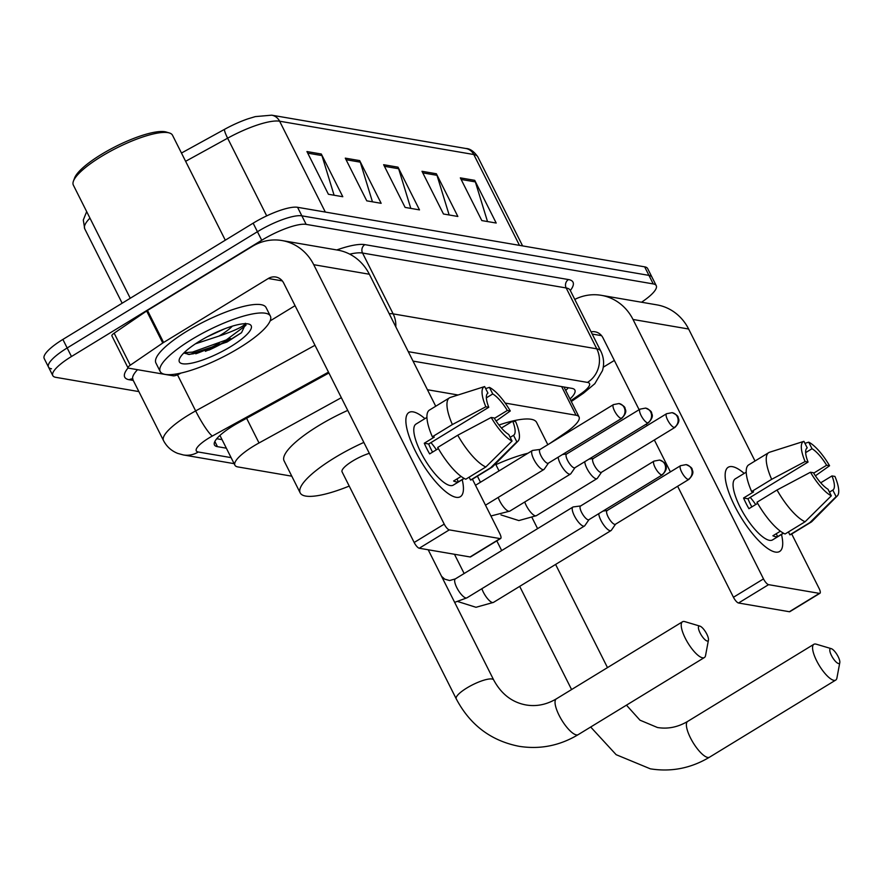 <?xml version="1.0" encoding="UTF-8"?>
<svg xmlns="http://www.w3.org/2000/svg" width="884" height="884" viewBox="0 0 884 884"><rect width="100%" height="100%" fill="white"/><g stroke="black" fill="none" stroke-linecap="round" stroke-linejoin="round"><path stroke-width="1.33" d="M341.346 397.678L259.023 442.961A36.995 9.138 153.3 0 0 253.586 446.111A36.995 9.138 153.3 0 0 234.912 465.205A36.995 9.138 153.3 0 0 237.929 466.94L291.786 476.178M549.505 443.68L565.384 432.828A36.995 9.138 153.3 0 0 579.053 416.961A36.995 9.138 153.3 0 0 576.048 415.237L505.195 403.082M458.078 394.993L427.436 389.733M328.925 372.982L238.558 422.696A36.995 9.138 153.3 0 0 233.122 425.845A36.995 9.138 153.3 0 0 214.447 444.939A36.995 9.138 153.3 0 0 217.464 446.663L226.359 448.188M138.876 391.59L55.803 377.335A36.995 9.138 -26.7 0 1 52.797 375.612A36.995 9.138 -26.7 0 1 71.46 356.517L261.73 240.26A36.995 9.138 -26.7 0 1 306.151 224.37L653.243 283.919A36.995 9.138 -26.7 0 1 656.248 285.654A36.995 9.138 -26.7 0 1 641.53 302.229M51.504 368.794A36.995 9.138 -26.7 0 1 48.498 367.07L44.2 358.528A36.995 9.138 -26.7 0 1 62.874 339.434L253.144 223.177L257.432 231.718A36.995 9.138 -26.7 0 1 301.864 215.84L648.944 275.377A36.995 9.138 -26.7 0 1 651.961 277.112A36.995 9.138 -26.7 0 0 648.944 275.377L301.864 215.84A36.995 9.138 -26.7 0 0 257.432 231.718L67.162 347.976L257.432 231.718L261.73 240.26M48.498 367.07A36.995 9.138 -26.7 0 1 67.162 347.976A36.995 9.138 -26.7 0 0 48.498 367.07L52.797 375.612M570.025 399.004A36.995 9.138 153.3 0 0 574.876 390.087A36.995 9.138 153.3 0 0 571.871 388.352L413.027 361.103M222.061 439.646L216.735 438.74M568.301 387.744A36.995 9.138 -26.7 0 1 565.727 390.463M181.463 153.042L224.624 129.296A40.454 9.989 -26.7 0 1 248.05 118.799L255.31 116.611L271.686 115.174L465.857 148.49A12.332 11.337 99.7 0 1 473.791 154.523L279.62 121.207A12.332 11.337 -80.3 0 0 271.686 115.174M253.144 223.177A36.995 9.138 -26.7 0 1 297.565 207.298L644.646 266.835A36.995 9.138 -26.7 0 1 647.663 268.57L656.248 285.654M474.719 180.336L496.2 223.044L481.813 220.58L460.343 177.872L474.719 180.336A9.868 9.072 -80.3 0 1 475.349 181.894L461.139 179.463M359.666 160.601L381.148 203.309L366.761 200.834L345.279 158.137L359.666 160.601A9.868 9.072 -80.3 0 1 360.285 162.159L346.086 159.717M321.312 154.015L342.793 196.723L328.406 194.259L306.936 151.551L321.312 154.015A9.868 9.072 -80.3 0 1 321.942 155.573L307.731 153.142M436.364 173.761L457.846 216.47L443.47 213.994L421.988 171.297L436.364 173.761A9.868 9.072 -80.3 0 1 436.994 175.319L422.784 172.877M398.021 167.175L419.491 209.884L405.115 207.42L383.634 164.711L398.021 167.175A9.868 9.072 -80.3 0 1 398.64 168.733L384.429 166.303M410.795 208.392L398.64 168.733M449.149 214.978L436.994 175.319M334.097 195.231L321.942 155.573M372.451 201.817L360.285 162.159M487.504 221.553L475.349 181.894M456.122 497.305A49.327 15.172 -121.4 0 1 448.718 493.902A49.327 15.172 -121.4 0 1 406.087 424.132A49.327 15.172 -121.4 0 1 413.171 411.889A49.327 15.172 -121.4 0 1 424.917 418.629A49.327 15.172 -121.4 0 0 413.171 411.889A49.327 15.172 -121.4 0 0 408.927 412.497A49.327 15.172 -121.4 0 0 418.452 456.929A49.327 15.172 -121.4 0 0 456.122 497.305A49.327 15.172 -121.4 0 0 462.21 479.669A49.327 15.172 -121.4 0 1 460.365 496.686A49.327 15.172 -121.4 0 1 456.122 497.305M180.966 373.07L179.817 373.7A6.166 1.525 153.3 0 1 173.319 375.833L128.489 368.142A6.166 1.525 153.3 0 1 127.992 367.843L111.881 335.821A6.166 1.525 -26.7 0 1 114.158 333.18L146.656 310.98A6.166 1.525 -26.7 0 1 147.484 310.439L252.194 246.459A49.327 45.338 99.7 0 1 282.018 240.547A49.327 45.338 99.7 0 1 313.732 264.692L444.221 524.135A6.166 1.901 58.6 0 0 449.293 529.881L419.259 548.235A6.166 1.901 -121.4 0 1 414.176 542.489L283.687 283.057A12.332 11.337 -80.3 0 0 275.764 277.012A12.332 11.337 -80.3 0 0 268.305 278.493L163.595 342.473A6.166 1.525 153.3 0 0 162.767 343.003L130.268 365.202A6.166 1.525 153.3 0 0 127.992 367.843M282.018 240.547L337.633 250.095A49.327 45.338 99.7 0 1 369.346 274.239L435.735 406.242M500.112 538.599A6.166 1.901 58.6 0 0 500.642 538.522L470.597 556.876A6.166 1.901 -121.4 0 1 470.067 556.953L500.112 538.599L449.293 529.881M500.642 538.522A6.166 1.901 58.6 0 0 499.825 533.671L472.432 479.205M470.067 556.953L419.259 548.235M230.172 338.561A49.327 12.188 -26.7 0 1 205.386 351.313M295.068 305.665L270.15 320.892M512.046 441.039L508.742 434.475A24.664 7.58 -121.4 0 1 494.145 417.955L491.195 417.458A32.067 9.857 -121.4 0 0 512.046 441.039L485.813 466.984L465.791 479.216A40.697 12.509 -121.4 0 1 437.713 447.459L457.746 435.226L491.195 417.458M488.775 407.281L485.824 406.773L452.376 424.552A40.697 12.509 -121.4 0 1 449.481 397.844A40.697 12.509 -121.4 0 1 450.343 397.446L484.642 386.562L487.946 393.126A24.664 7.58 -121.4 0 0 487.88 393.17A24.664 7.58 -121.4 0 0 488.775 407.281L428.685 443.989A24.664 7.58 58.6 0 0 432.574 452.122M464.078 478.354L458.387 481.835A35.769 10.995 -121.4 0 1 456.232 481.891A35.769 10.995 -121.4 0 1 453.603 481.007L461.117 476.421M464.222 478.443L453.293 485.117A35.769 10.995 -121.4 0 1 450.221 485.559A35.769 10.995 -121.4 0 1 422.906 456.288A35.769 10.995 -121.4 0 1 415.999 424.077L426.928 417.403M452.376 424.552L432.353 436.784L434.287 437.116L424.276 443.238A35.769 10.995 -121.4 0 0 429.646 453.912L438.365 448.586M432.353 436.784A40.697 12.509 -121.4 0 1 429.447 410.077L449.481 397.844M501.449 428.022L512.709 421.149L515.659 421.646A32.067 9.857 -121.4 0 1 518.046 441.105L492.664 466.708A40.697 12.509 -121.4 0 1 491.913 467.293L471.89 479.537A40.697 12.509 -121.4 0 1 470.586 480.045L490.609 467.802L516.842 441.867L513.538 435.304L510.19 437.348M469.139 477.172L470.586 480.045M491.913 467.293A40.697 12.509 -121.4 0 1 490.609 467.802M485.824 406.773A32.067 9.857 -121.4 0 1 484.642 386.562M486.366 397.844L492.742 393.955L489.438 387.38L485.659 388.584M489.438 387.38A32.067 9.857 -121.4 0 1 510.289 410.972L507.339 410.463L494.399 418.375M496.123 421.049L510.289 410.972M518.046 441.105A32.067 9.857 -121.4 0 1 516.842 441.867M492.742 393.955A24.664 7.58 -121.4 0 1 507.339 410.463M512.709 421.149A24.664 7.58 -121.4 0 1 513.604 435.259A24.664 7.58 -121.4 0 1 513.538 435.304M485.813 466.984A40.697 12.509 -121.4 0 1 457.746 435.226M430.939 442.619A24.664 7.58 -121.4 0 1 436.398 449.79M458.387 481.835L456.951 478.962M428.685 443.989L424.276 443.238M130.257 298.262L73.35 185.11A55.493 13.713 -26.7 0 1 73.416 181.165L74.543 178.104A53.029 13.094 -26.7 0 1 101.24 154.501A53.029 13.094 -26.7 0 1 166.17 132.014L169.297 132.943A55.493 13.713 -26.7 0 1 172.513 135.241L225.298 240.194M73.416 181.165A55.493 13.713 -26.7 0 1 101.351 156.479A55.493 13.713 -26.7 0 1 169.297 132.943M239.255 347.92A61.659 15.227 -26.7 0 1 160.203 371.523A61.659 15.227 -26.7 0 1 191.32 339.699A61.659 15.227 -26.7 0 1 270.371 316.107A61.659 15.227 -26.7 0 1 239.255 347.92M160.203 371.523L155.904 362.981A61.659 15.227 -26.7 0 1 187.021 331.157A61.659 15.227 -26.7 0 1 266.084 307.566L270.371 316.107M207.232 336.804L224.669 328.793M232.326 326.152A27.868 6.884 -26.7 0 1 220.757 334.992A27.868 6.884 -26.7 0 1 218.912 336.097L195.441 343.821M199.662 341.136A40.2 9.934 -26.7 0 1 248.879 324.085A40.2 9.934 -26.7 0 1 230.912 346.495A40.2 9.934 -26.7 0 1 193.983 362.639A40.2 9.934 -26.7 0 1 179.419 359.014A40.2 9.934 -26.7 0 1 199.662 341.136M183.817 353.003L189.463 354.484L226.989 342.053L241.52 332.693L245.785 323.688M245.343 323.279C244.934 325.721 236.857 329.765 221.111 335.401L218.912 336.097M188.115 354.429L193.353 353.799L227.111 341.655L241.52 332.693M184.093 352.727L192.491 352.108L226.26 339.953L245.896 325.389L245.995 323.986M707.211 641.022A8.63 2.652 58.6 0 0 708.449 640.071A8.63 2.652 58.6 0 0 705.719 632.159A8.63 2.652 58.6 0 0 699.929 626.126A8.63 2.652 58.6 0 0 699.697 626.071A8.63 2.652 58.6 0 0 700.095 632.966A8.63 2.652 58.6 0 0 707.211 641.022M708.449 640.071L705.565 655.508A20.962 6.442 -121.4 0 1 704.371 657.552A20.962 6.442 -121.4 0 1 702.57 657.806A20.962 6.442 -121.4 0 1 686.559 640.646A20.962 6.442 -121.4 0 1 682.503 621.772A20.962 6.442 -121.4 0 1 684.315 621.507A20.962 6.442 -121.4 0 1 684.868 621.64L699.929 626.126M369.335 453.326A20.962 5.182 153.3 0 0 352.65 461.028A20.962 5.182 153.3 0 0 342.064 471.846L456.232 698.824C470.012 724.935 490.929 740.748 518.985 746.295C539.903 749.632 559.638 745.753 578.191 734.648L704.371 657.552M349.224 486.078A67.836 16.752 -26.7 0 1 300.195 492.907A67.836 16.752 -26.7 0 1 334.428 457.901A67.836 16.752 -26.7 0 1 363.843 442.42M300.195 492.907L284.096 460.873A67.836 16.752 -26.7 0 1 318.317 425.878A67.836 16.752 -26.7 0 1 347.732 410.397M838.562 663.553A8.63 2.652 58.6 0 0 839.8 662.602A8.63 2.652 58.6 0 0 837.071 654.69A8.63 2.652 58.6 0 0 831.28 648.657A8.63 2.652 58.6 0 0 831.048 648.602A8.63 2.652 58.6 0 0 831.457 655.497A8.63 2.652 58.6 0 0 838.562 663.553M839.8 662.602L836.916 678.039A20.962 6.442 -121.4 0 1 835.723 680.083A20.962 6.442 -121.4 0 1 833.921 680.349A20.962 6.442 -121.4 0 1 817.91 663.188A20.962 6.442 -121.4 0 1 813.866 644.303A20.962 6.442 -121.4 0 1 815.667 644.049A20.962 6.442 -121.4 0 1 816.23 644.182L831.28 648.657M495.88 464.652A67.836 16.752 -26.7 0 1 527.947 453.238M498.974 425.016A67.836 16.752 -26.7 0 1 536.643 422.453L547.826 444.696M580.644 505.946L573.34 506.919A11.094 3.414 58.6 0 0 572.887 507.073A11.094 3.414 58.6 0 0 574.368 515.803A11.094 3.414 58.6 0 0 583.506 526.157A11.094 3.414 58.6 0 0 584.468 526.013A11.094 3.414 58.6 0 0 584.799 525.693L589.009 519.626M580.832 505.924A8.011 2.464 58.6 0 0 580.501 506.035A8.011 2.464 58.6 0 0 581.573 512.333A8.011 2.464 58.6 0 0 588.18 519.814A8.011 2.464 58.6 0 0 588.866 519.715L662.37 474.807C669.011 467.857 665.221 465.603 665.641 465.006C665.696 463.492 663.663 461.835 659.541 460.067A8.011 7.37 -80.3 0 1 664.702 463.989A8.011 7.37 99.7 0 1 661.685 474.907A8.011 2.464 58.6 0 0 662.37 474.807M598.766 513.67A11.094 3.414 58.6 0 0 600.921 520.356A11.094 3.414 58.6 0 0 610.071 530.709A11.094 3.414 58.6 0 0 611.021 530.577A11.094 3.414 58.6 0 0 611.363 530.245L615.562 524.179M607.385 510.477A8.011 2.464 58.6 0 0 607.065 510.587A8.011 2.464 58.6 0 0 608.126 516.897A8.011 2.464 58.6 0 0 614.734 524.367A8.011 2.464 58.6 0 0 615.419 524.267L688.923 479.36C695.564 472.421 691.785 470.166 692.205 469.559C692.249 468.045 690.216 466.398 686.106 464.619A8.011 7.37 -80.3 0 1 691.255 468.542A8.011 7.37 99.7 0 1 688.238 479.459A8.011 2.464 58.6 0 0 688.923 479.36M540.091 449.426L532.776 450.409A11.094 3.414 58.6 0 0 532.334 450.553A11.094 3.414 58.6 0 0 533.803 459.293A11.094 3.414 58.6 0 0 543.903 469.503A11.094 3.414 58.6 0 0 544.246 469.172L548.445 463.117M540.268 449.404A8.011 2.464 58.6 0 0 539.947 449.514A8.011 2.464 58.6 0 0 541.008 455.824A8.011 2.464 58.6 0 0 547.616 463.293A8.011 2.464 58.6 0 0 548.312 463.194L621.817 418.287C628.447 411.347 624.668 409.093 625.087 408.496C625.132 406.971 623.098 405.325 618.988 403.546A8.011 7.37 -80.3 0 1 624.137 407.469A8.011 7.37 99.7 0 1 621.12 418.386A8.011 2.464 58.6 0 0 621.817 418.287M558.202 457.15A11.094 3.414 58.6 0 0 560.368 463.846A11.094 3.414 58.6 0 0 570.467 474.056A11.094 3.414 58.6 0 0 570.81 473.736L575.009 467.669M566.832 453.967A8.011 2.464 58.6 0 0 566.511 454.078A8.011 2.464 58.6 0 0 567.572 460.376A8.011 2.464 58.6 0 0 574.18 467.857A8.011 2.464 58.6 0 0 574.865 467.758L648.37 422.839C655.011 415.9 651.221 413.646 651.641 413.049C651.696 411.535 649.663 409.878 645.541 408.099A8.011 7.37 -80.3 0 1 650.701 412.032A8.011 7.37 99.7 0 1 647.685 422.939A8.011 2.464 58.6 0 0 648.37 422.839M584.766 461.713A11.094 3.414 58.6 0 0 586.921 468.398A11.094 3.414 58.6 0 0 597.02 478.609A11.094 3.414 58.6 0 0 597.363 478.288L601.562 472.222M593.385 458.52A8.011 2.464 58.6 0 0 593.065 458.63A8.011 2.464 58.6 0 0 594.125 464.94A8.011 2.464 58.6 0 0 600.733 472.41A8.011 2.464 58.6 0 0 601.429 472.31L674.934 427.403C681.564 420.464 677.785 418.209 678.205 417.602C678.249 416.088 676.216 414.441 672.105 412.662A8.011 7.37 -80.3 0 1 677.255 416.585A8.011 7.37 99.7 0 1 674.238 427.502A8.011 2.464 58.6 0 0 674.934 427.403M775.412 552.08A49.327 15.172 -121.4 0 1 767.997 548.688A49.327 15.172 -121.4 0 1 725.366 478.907A49.327 15.172 -121.4 0 1 732.449 466.664A49.327 15.172 -121.4 0 1 744.195 473.404A49.327 15.172 -121.4 0 0 732.449 466.664A49.327 15.172 -121.4 0 0 728.206 467.271A49.327 15.172 -121.4 0 0 737.731 511.703A49.327 15.172 -121.4 0 0 775.412 552.08A49.327 15.172 -121.4 0 0 781.489 534.444A49.327 15.172 -121.4 0 1 779.644 551.461A49.327 15.172 -121.4 0 1 775.412 552.08M574.777 299.411A49.327 45.338 99.7 0 1 601.297 295.322A49.327 45.338 99.7 0 1 633.01 319.467L763.5 578.909A6.166 1.901 58.6 0 0 768.583 584.655L738.538 603.01A6.166 1.901 -121.4 0 1 733.455 597.264L677.63 486.266M601.297 295.322L656.911 304.869A49.327 45.338 99.7 0 1 688.625 329.014L755.013 461.017M819.391 593.374A6.166 1.901 58.6 0 0 819.921 593.297L789.876 611.651A6.166 1.901 -121.4 0 1 789.357 611.728L819.391 593.374L768.583 584.655M819.921 593.297A6.166 1.901 58.6 0 0 819.103 588.446L791.71 533.98M789.357 611.728L738.538 603.01M670.392 471.89L654.348 439.978M647.121 425.602L646.348 424.077M639.121 409.712L602.965 337.832A12.332 11.337 -80.3 0 0 595.043 331.787A12.332 11.337 -80.3 0 0 591.098 331.865M614.347 360.44L603.253 367.214M831.325 495.813L828.021 489.25A24.664 7.58 -121.4 0 1 813.424 472.73L810.473 472.233A32.067 9.857 -121.4 0 0 831.325 495.813L805.092 521.759L785.069 533.991A40.697 12.509 -121.4 0 1 757.002 502.234L777.025 490.001L810.473 472.233M808.053 462.056L805.103 461.547L771.655 479.327A40.697 12.509 -121.4 0 1 768.76 452.619A40.697 12.509 -121.4 0 1 769.621 452.221L803.921 441.337L807.225 447.901A24.664 7.58 -121.4 0 0 807.158 447.945A24.664 7.58 -121.4 0 0 808.053 462.056L747.963 498.764A24.664 7.58 58.6 0 0 751.853 506.897M783.357 533.129L777.677 536.61A35.769 10.995 -121.4 0 1 775.511 536.665A35.769 10.995 -121.4 0 1 772.881 535.781L780.395 531.196M783.5 533.218L772.572 539.892A35.769 10.995 -121.4 0 1 769.5 540.334A35.769 10.995 -121.4 0 1 742.184 511.062A35.769 10.995 -121.4 0 1 735.278 478.852L746.206 472.178M771.655 479.327L751.632 491.559L753.566 491.891L743.554 498.012A35.769 10.995 -121.4 0 0 748.925 508.687L757.643 503.361M751.632 491.559A40.697 12.509 -121.4 0 1 748.726 464.851L768.76 452.619M820.728 482.797L831.988 475.923L834.938 476.421A32.067 9.857 -121.4 0 1 837.325 495.891L811.943 521.483A40.697 12.509 -121.4 0 1 811.203 522.068L791.169 534.312A40.697 12.509 -121.4 0 1 789.865 534.82L809.888 522.577L836.12 496.642L832.816 490.079L829.468 492.123M788.418 531.947L789.865 534.82M811.203 522.068A40.697 12.509 -121.4 0 1 809.888 522.577M805.103 461.547A32.067 9.857 -121.4 0 1 803.921 441.337M805.644 452.619L812.02 448.729L808.716 442.155L804.937 443.359M808.716 442.155A32.067 9.857 -121.4 0 1 829.568 465.746L826.617 465.238L813.678 473.15M815.402 475.824L829.568 465.746M837.325 495.891A32.067 9.857 -121.4 0 1 836.12 496.642M812.02 448.729A24.664 7.58 -121.4 0 1 826.617 465.238M831.988 475.923A24.664 7.58 -121.4 0 1 832.883 490.034A24.664 7.58 -121.4 0 1 832.816 490.079M805.092 521.759A40.697 12.509 -121.4 0 1 777.025 490.001M750.218 497.394A24.664 7.58 -121.4 0 1 755.676 504.565M777.677 536.61L776.229 533.737M747.963 498.764L743.554 498.012M246.603 418.265L259.023 442.961M561.649 386.595L576.048 415.237M214.856 441.481L217.464 446.663M328.494 372.131L212.359 436.011A24.664 6.089 153.3 0 0 208.734 438.121A24.664 6.089 153.3 0 0 198.292 452L231.1 457.625M198.292 452A24.664 22.664 -80.3 0 1 183.386 454.951L177.739 453.404C171.408 450.895 166.667 446.619 163.507 440.575A49.327 12.188 -26.7 0 1 188.403 415.115A49.327 12.188 -26.7 0 1 195.651 410.916L177.496 374.827M133.263 380.44L129.23 379.744A6.166 5.669 99.7 0 1 132.313 378.938M129.23 379.744A55.493 13.713 -26.7 0 1 128.058 367.943M137.517 369.689A49.327 12.188 153.3 0 0 132.898 379.722L132.092 378.783L132.954 379.004M336.793 249.951A55.493 13.713 -26.7 0 1 364.871 244.636L568.489 279.565A55.493 13.713 -26.7 0 1 570.324 290.549M306.151 224.37L297.565 207.298M71.46 356.517L62.874 339.434M653.243 283.919L644.646 266.835M389.181 313.687A49.327 12.188 -26.7 0 1 393.159 313.886L362.55 253.034A49.327 12.188 153.3 0 0 349.744 254.15M212.359 436.011A24.664 3.536 -118.8 0 1 195.651 410.916L314.98 345.279M395.811 326.87A24.664 22.664 -80.3 0 0 393.159 313.886L596.777 348.826L566.169 287.963L362.55 253.034A6.166 5.669 99.7 0 1 364.871 244.636M570.854 400.651L580.379 394.142A24.664 6.089 153.3 0 0 587.484 382.407A24.664 22.664 -80.3 0 0 596.777 348.826A49.327 12.188 -26.7 0 1 600.788 351.136L570.18 290.272A49.327 12.188 153.3 0 0 566.169 287.963A6.166 5.669 99.7 0 1 568.489 279.565M587.484 382.407L408.286 351.666M571.296 401.535L583.551 393.159A24.664 11.404 -124.3 0 1 580.379 394.142M465.857 148.49C469.979 148.578 473.957 151.352 477.802 156.833A49.327 12.188 153.3 0 0 473.791 154.523L519.483 245.365M325.312 212.049L279.62 121.207A49.327 12.188 153.3 0 0 227.63 138.191A12.332 1.768 -118.8 0 1 224.624 129.296M266.703 215.884L227.63 138.191L185.618 161.308M89.947 218.116A49.327 12.188 153.3 0 0 84.72 228.779L122.158 303.212M369.346 274.239L313.732 264.692M282.294 280.891L268.305 278.493M147.484 310.439L163.595 342.473M414.176 542.489L444.221 524.135M162.767 343.003L146.656 310.98M114.158 333.18L130.268 365.202M219.254 343.379A49.327 12.188 -26.7 0 1 195.751 353.81M230.647 338.638A50.565 12.487 -26.7 0 1 208.757 350.174M428.199 549.771L493.692 679.984A20.962 5.182 153.3 0 0 491.979 679.011A20.962 5.182 153.3 0 0 466.807 688.006A20.962 5.182 153.3 0 0 456.232 698.824M493.692 679.984C501.305 694.084 512.101 702.415 526.079 704.968C536.422 706.703 546.511 704.67 556.334 698.868A20.962 6.442 58.6 0 0 560.379 717.742A20.962 6.442 58.6 0 0 576.39 734.902A20.962 6.442 58.6 0 0 578.191 734.648M626.458 705.156L639.972 720.173L657.431 727.499C667.785 729.234 677.862 727.201 687.686 721.399A20.962 6.442 58.6 0 0 691.73 740.284A20.962 6.442 58.6 0 0 707.741 757.444A20.962 6.442 58.6 0 0 709.543 757.179L835.723 680.083M659.541 460.067L654.005 461.117A8.011 2.464 58.6 0 0 655.552 468.343A8.011 2.464 58.6 0 0 661.685 474.907M441.558 576.346L444.751 579.175L449.636 580.534L455.326 578.898A11.094 3.414 58.6 0 0 457.47 588.899A11.094 3.414 58.6 0 0 465.945 597.982A11.094 3.414 58.6 0 0 466.211 598.015A11.094 3.414 58.6 0 0 466.896 597.849L584.468 526.013M686.106 464.619L680.569 465.68A8.011 2.464 58.6 0 0 682.116 472.896A8.011 2.464 58.6 0 0 688.238 479.459M481.879 588.7A11.094 3.414 58.6 0 0 492.498 602.545A11.094 3.414 58.6 0 0 492.764 602.568A11.094 3.414 58.6 0 0 493.46 602.402L611.021 530.577M618.988 403.546L613.452 404.607A8.011 2.464 58.6 0 0 614.999 411.822A8.011 2.464 58.6 0 0 621.12 418.386M645.541 408.099L640.016 409.159A8.011 2.464 58.6 0 0 641.563 416.386A8.011 2.464 58.6 0 0 647.685 422.939M498.2 497.427A11.094 3.414 58.6 0 0 499.681 500.919A11.094 3.414 58.6 0 0 509.085 511.295A11.094 3.414 58.6 0 0 509.781 511.14L490.929 515.98M672.105 412.662L666.569 413.723A8.011 2.464 58.6 0 0 668.116 420.939A8.011 2.464 58.6 0 0 674.238 427.502M524.753 501.979A11.094 3.414 58.6 0 0 526.234 505.482A11.094 3.414 58.6 0 0 535.649 515.858A11.094 3.414 58.6 0 0 536.334 515.692L518.853 520.577L500.985 514.919M688.625 329.014L633.01 319.467M601.573 335.666L592.203 334.064M733.455 597.264L763.5 578.909M219.939 435.436L234.912 465.205M563.992 387.004L579.053 416.961M163.507 440.575L132.898 379.722M570.18 290.272L569.727 289.598M583.551 393.159L594.833 383.678L602.49 370.606C604.391 363.91 603.827 357.412 600.788 351.136M183.386 454.951L234.138 463.658M86.676 211.619L83.295 220.005L84.72 228.779M477.802 156.833L522.599 245.896M556.334 698.868L682.503 621.772M590.678 727.024L616.148 754.682L650.337 768.826C671.254 772.163 690.99 768.284 709.543 757.179M496.808 540.875L501.681 550.577M519.693 586.379L571.583 689.542M687.686 721.399L813.866 644.303M532.168 517.858L537.594 528.643M555.594 564.434L607.485 667.608M466.896 597.849L454.641 602.358M455.326 578.898L572.887 507.073M654.005 461.117L580.501 506.035M493.46 602.402L475.968 607.286L458.1 601.628M607.209 510.499L603.032 511.062M454.475 554.279L464.144 573.517M680.569 465.68L607.065 510.587M475.493 485.283L532.334 450.553M485.504 505.184L543.903 469.503M613.452 404.607L539.947 449.514M566.655 453.989L562.478 454.542M477.404 476.167L480.465 482.244M509.781 511.14L570.467 474.056M640.016 409.159L566.511 454.078M593.208 458.542L589.031 459.094M495.482 463.857L499.029 470.907M536.334 515.692L597.02 478.609M666.569 413.723L593.065 458.63"/></g></svg>
